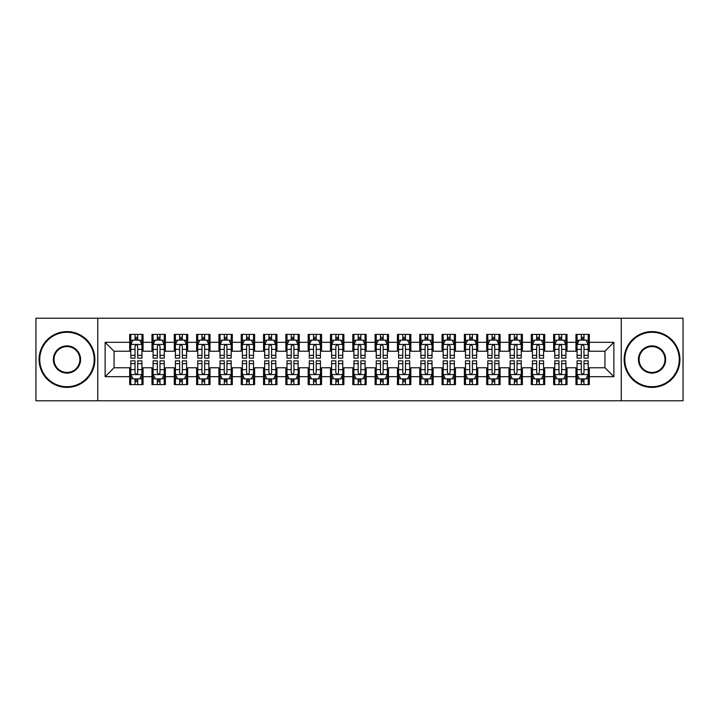 <?xml version="1.0" encoding="UTF-8"?>
<svg xmlns="http://www.w3.org/2000/svg" width="719" height="719" viewBox="0 0 719 719"><rect width="100%" height="100%" fill="white"/><g stroke="black" fill="none" stroke-linecap="round" stroke-linejoin="round"><path stroke-width="1.08" d="M621.243 400.78L683.05 400.78L683.05 318.22L621.243 318.22L621.243 400.78L97.757 400.78L97.757 318.22L35.95 318.22L35.95 400.78L97.757 400.78M621.243 318.22L97.757 318.22M105.127 376.684L105.127 342.316L129.672 342.316L129.672 351.24L114.051 351.24L114.051 367.76L105.127 376.684L129.672 376.684L129.672 384.602L143.054 384.602L143.054 376.684L151.979 376.684L151.979 384.602L165.37 384.602L165.37 376.684L174.295 376.684L174.295 384.602L187.686 384.602L187.686 376.684L196.611 376.684L196.611 384.602L210.002 384.602L210.002 376.684L218.927 376.684L218.927 384.602L232.309 384.602L232.309 376.684L241.233 376.684L241.233 384.602L254.625 384.602L254.625 376.684L263.549 376.684L263.549 384.602L276.941 384.602L276.941 376.684L285.865 376.684L285.865 384.602L299.257 384.602L299.257 376.684L308.181 376.684L308.181 384.602L321.564 384.602L321.564 376.684L330.488 376.684L330.488 384.602L343.88 384.602L343.88 376.684L352.804 376.684L352.804 384.602L366.196 384.602L366.196 376.684L375.12 376.684L375.12 384.602L388.512 384.602L388.512 376.684L397.436 376.684L397.436 384.602L410.819 384.602L410.819 376.684L419.743 376.684L419.743 384.602L433.135 384.602L433.135 376.684L442.059 376.684L442.059 384.602L455.451 384.602L455.451 376.684L464.375 376.684L464.375 384.602L477.767 384.602L477.767 376.684L486.691 376.684L486.691 384.602L500.073 384.602L500.073 376.684L508.998 376.684L508.998 384.602L522.389 384.602L522.389 376.684L531.314 376.684L531.314 384.602L544.705 384.602L544.705 376.684L553.63 376.684L553.63 384.602L567.021 384.602L567.021 376.684L575.946 376.684L575.946 384.602L589.328 384.602L589.328 367.76L604.949 367.76L604.949 351.24L589.328 351.24L589.328 342.316L613.873 342.316L613.873 376.684L589.328 376.684M589.328 342.316L589.328 334.398L575.946 334.398L575.946 342.316L567.021 342.316L567.021 334.398L553.63 334.398L553.63 342.316L544.705 342.316L544.705 334.398L531.314 334.398L531.314 342.316L522.389 342.316L522.389 334.398L508.998 334.398L508.998 342.316L500.073 342.316L500.073 334.398L486.691 334.398L486.691 342.316L477.767 342.316L477.767 334.398L464.375 334.398L464.375 342.316L455.451 342.316L455.451 334.398L442.059 334.398L442.059 342.316L433.135 342.316L433.135 334.398L419.743 334.398L419.743 342.316L410.819 342.316L410.819 334.398L397.436 334.398L397.436 342.316L388.512 342.316L388.512 334.398L375.12 334.398L375.12 342.316L366.196 342.316L366.196 334.398L352.804 334.398L352.804 342.316L343.88 342.316L343.88 334.398L330.488 334.398L330.488 342.316L321.564 342.316L321.564 334.398L308.181 334.398L308.181 342.316L299.257 342.316L299.257 334.398L285.865 334.398L285.865 342.316L276.941 342.316L276.941 334.398L263.549 334.398L263.549 342.316L254.625 342.316L254.625 334.398L241.233 334.398L241.233 342.316L232.309 342.316L232.309 334.398L218.927 334.398L218.927 342.316L210.002 342.316L210.002 334.398L196.611 334.398L196.611 342.316L187.686 342.316L187.686 334.398L174.295 334.398L174.295 342.316L165.37 342.316L165.37 334.398L151.979 334.398L151.979 342.316L143.054 342.316L143.054 334.398L129.672 334.398L129.672 342.316M567.021 376.684L567.021 367.76L575.946 367.76L575.946 376.684M613.873 342.316L604.949 351.24M544.705 376.684L544.705 367.76L553.63 367.76L553.63 376.684M575.946 342.316L575.946 351.24L567.021 351.24L567.021 342.316M522.389 376.684L522.389 367.76L531.314 367.76L531.314 376.684M553.63 342.316L553.63 351.24L544.705 351.24L544.705 342.316M500.073 376.684L500.073 367.76L508.998 367.76L508.998 376.684M531.314 342.316L531.314 351.24L522.389 351.24L522.389 342.316M477.767 376.684L477.767 367.76L486.691 367.76L486.691 376.684M508.998 342.316L508.998 351.24L500.073 351.24L500.073 342.316M455.451 376.684L455.451 367.76L464.375 367.76L464.375 376.684M486.691 342.316L486.691 351.24L477.767 351.24L477.767 342.316M433.135 376.684L433.135 367.76L442.059 367.76L442.059 376.684M464.375 342.316L464.375 351.24L455.451 351.24L455.451 342.316M410.819 376.684L410.819 367.76L419.743 367.76L419.743 376.684M442.059 342.316L442.059 351.24L433.135 351.24L433.135 342.316M388.512 376.684L388.512 367.76L397.436 367.76L397.436 376.684M419.743 342.316L419.743 351.24L410.819 351.24L410.819 342.316M366.196 376.684L366.196 367.76L375.12 367.76L375.12 376.684M397.436 342.316L397.436 351.24L388.512 351.24L388.512 342.316M343.88 376.684L343.88 367.76L352.804 367.76L352.804 376.684M375.12 342.316L375.12 351.24L366.196 351.24L366.196 342.316M321.564 376.684L321.564 367.76L330.488 367.76L330.488 376.684M352.804 342.316L352.804 351.24L343.88 351.24L343.88 342.316M299.257 376.684L299.257 367.76L308.181 367.76L308.181 376.684M330.488 342.316L330.488 351.24L321.564 351.24L321.564 342.316M276.941 376.684L276.941 367.76L285.865 367.76L285.865 376.684M308.181 342.316L308.181 351.24L299.257 351.24L299.257 342.316M254.625 376.684L254.625 367.76L263.549 367.76L263.549 376.684M285.865 342.316L285.865 351.24L276.941 351.24L276.941 342.316M232.309 376.684L232.309 367.76L241.233 367.76L241.233 376.684M263.549 342.316L263.549 351.24L254.625 351.24L254.625 342.316M210.002 376.684L210.002 367.76L218.927 367.76L218.927 376.684M241.233 342.316L241.233 351.24L232.309 351.24L232.309 342.316M187.686 376.684L187.686 367.76L196.611 367.76L196.611 376.684M218.927 342.316L218.927 351.24L210.002 351.24L210.002 342.316M165.37 376.684L165.37 367.76L174.295 367.76L174.295 376.684M196.611 342.316L196.611 351.24L187.686 351.24L187.686 342.316M143.054 376.684L143.054 367.76L151.979 367.76L151.979 376.684M174.295 342.316L174.295 351.24L165.37 351.24L165.37 342.316M114.051 367.76L129.672 367.76L129.672 376.684M151.979 342.316L151.979 351.24L143.054 351.24L143.054 342.316M575.946 339.979L577.06 339.979M588.214 339.979L589.328 339.979M553.63 339.979L554.744 339.979M565.907 339.979L567.021 339.979M531.314 339.979L532.428 339.979M543.591 339.979L544.705 339.979M508.998 339.979L510.122 339.979M521.275 339.979L522.389 339.979M486.691 339.979L487.806 339.979M498.959 339.979L500.073 339.979M464.375 339.979L465.49 339.979M476.643 339.979L477.767 339.979M442.059 339.979L443.174 339.979M454.336 339.979L455.451 339.979M419.743 339.979L420.867 339.979M432.02 339.979L433.135 339.979M397.436 339.979L398.551 339.979M409.704 339.979L410.819 339.979M375.12 339.979L376.235 339.979M387.388 339.979L388.512 339.979M352.804 339.979L353.919 339.979M365.081 339.979L366.196 339.979M330.488 339.979L331.612 339.979M342.765 339.979L343.88 339.979M308.181 339.979L309.296 339.979M320.449 339.979L321.564 339.979M285.865 339.979L286.98 339.979M298.133 339.979L299.257 339.979M263.549 339.979L264.664 339.979M275.826 339.979L276.941 339.979M241.233 339.979L242.357 339.979M253.51 339.979L254.625 339.979M218.927 339.979L220.041 339.979M231.194 339.979L232.309 339.979M196.611 339.979L197.725 339.979M208.878 339.979L210.002 339.979M174.295 339.979L175.409 339.979M186.572 339.979L187.686 339.979M151.979 339.979L153.093 339.979M164.256 339.979L165.37 339.979M129.672 339.979L130.786 339.979M141.94 339.979L143.054 339.979M129.672 379.021L130.786 379.021M141.94 379.021L143.054 379.021M151.979 379.021L153.093 379.021M164.256 379.021L165.37 379.021M174.295 379.021L175.409 379.021M186.572 379.021L187.686 379.021M196.611 379.021L197.725 379.021M208.878 379.021L210.002 379.021M218.927 379.021L220.041 379.021M231.194 379.021L232.309 379.021M241.233 379.021L242.357 379.021M253.51 379.021L254.625 379.021M263.549 379.021L264.664 379.021M275.826 379.021L276.941 379.021M285.865 379.021L286.98 379.021M298.133 379.021L299.257 379.021M308.181 379.021L309.296 379.021M320.449 379.021L321.564 379.021M330.488 379.021L331.612 379.021M342.765 379.021L343.88 379.021M352.804 379.021L353.919 379.021M365.081 379.021L366.196 379.021M375.12 379.021L376.235 379.021M387.388 379.021L388.512 379.021M397.436 379.021L398.551 379.021M409.704 379.021L410.819 379.021M419.743 379.021L420.867 379.021M432.02 379.021L433.135 379.021M442.059 379.021L443.174 379.021M454.336 379.021L455.451 379.021M464.375 379.021L465.49 379.021M476.643 379.021L477.767 379.021M486.691 379.021L487.806 379.021M498.959 379.021L500.073 379.021M508.998 379.021L510.122 379.021M521.275 379.021L522.389 379.021M531.314 379.021L532.428 379.021M543.591 379.021L544.705 379.021M553.63 379.021L554.744 379.021M565.907 379.021L567.021 379.021M575.946 379.021L577.06 379.021M588.214 379.021L589.328 379.021M105.127 342.316L114.051 351.24M604.949 367.76L613.873 376.684M137.697 337.301L135.019 337.301M141.94 355.366L137.697 355.366L137.697 358.161L141.94 358.161L141.94 344.554L139.711 340.087L133.015 340.087L130.786 344.554L130.786 358.161L135.019 358.161L135.019 355.366L130.786 355.366M130.786 344.554L130.786 334.398M141.94 344.554L141.94 334.398M135.019 340.087L135.019 334.398M137.697 334.398L137.697 340.087M137.697 355.366L137.697 346.225C136.808 344.5 135.918 344.5 135.019 346.225L135.019 355.366M137.697 339.979L135.019 339.979M135.019 381.699L137.697 381.699M130.786 363.634L135.019 363.634L135.019 360.839L130.786 360.839L130.786 374.446L133.015 378.913L139.711 378.913L141.94 374.446L141.94 360.839L137.697 360.839L137.697 363.634L141.94 363.634M141.94 374.446L141.94 384.602M130.786 374.446L130.786 384.602M137.697 378.913L137.697 384.602M135.019 384.602L135.019 378.913M135.019 363.634L135.019 372.775C135.918 374.5 136.808 374.5 137.697 372.775L137.697 363.634M135.019 379.021L137.697 379.021M160.013 337.301L157.335 337.301M164.256 355.366L160.013 355.366L160.013 358.161L164.256 358.161L164.256 344.554L162.027 340.087L155.331 340.087L153.093 344.554L153.093 358.161L157.335 358.161L157.335 355.366L153.093 355.366M153.093 344.554L153.093 334.398M164.256 344.554L164.256 334.398M157.335 340.087L157.335 334.398M160.013 334.398L160.013 340.087M160.013 355.366L160.013 346.225C159.124 344.5 158.234 344.5 157.335 346.225L157.335 355.366M160.013 339.979L157.335 339.979M182.329 337.301L179.651 337.301M186.572 355.366L182.329 355.366L182.329 358.161L186.572 358.161L186.572 344.554L184.334 340.087L177.647 340.087L175.409 344.554L175.409 358.161L179.651 358.161L179.651 355.366L175.409 355.366M175.409 344.554L175.409 334.398M186.572 344.554L186.572 334.398M179.651 340.087L179.651 334.398M182.329 334.398L182.329 340.087M182.329 355.366L182.329 346.225C181.44 344.5 180.541 344.5 179.651 346.225L179.651 355.366M182.329 339.979L179.651 339.979M157.335 381.699L160.013 381.699M153.093 363.634L157.335 363.634L157.335 360.839L153.093 360.839L153.093 374.446L155.331 378.913L162.027 378.913L164.256 374.446L164.256 360.839L160.013 360.839L160.013 363.634L164.256 363.634M164.256 374.446L164.256 384.602M153.093 374.446L153.093 384.602M160.013 378.913L160.013 384.602M157.335 384.602L157.335 378.913M157.335 363.634L157.335 372.775C158.225 374.5 159.124 374.5 160.013 372.775L160.013 363.634M157.335 379.021L160.013 379.021M179.651 381.699L182.329 381.699M175.409 363.634L179.651 363.634L179.651 360.839L175.409 360.839L175.409 374.446L177.647 378.913L184.334 378.913L186.572 374.446L186.572 360.839L182.329 360.839L182.329 363.634L186.572 363.634M186.572 374.446L186.572 384.602M175.409 374.446L175.409 384.602M182.329 378.913L182.329 384.602M179.651 384.602L179.651 378.913M179.651 363.634L179.651 372.775C180.541 374.5 181.431 374.5 182.329 372.775L182.329 363.634M179.651 379.021L182.329 379.021M66.966 386.723A27.223 27.223 0 0 0 94.189 359.5A27.223 27.223 0 0 0 66.966 332.277A27.223 27.223 0 0 0 39.743 359.5A27.223 27.223 0 0 0 66.966 386.723M66.966 331.612A27.888 27.888 0 0 1 94.854 359.5A27.888 27.888 0 0 1 66.966 387.388A27.888 27.888 0 0 1 39.078 359.5A27.888 27.888 0 0 1 66.966 331.612M66.966 373.107A13.607 13.607 0 0 1 53.359 359.5A13.607 13.607 0 0 1 66.966 345.893A13.607 13.607 0 0 1 80.582 359.5A13.607 13.607 0 0 1 66.966 373.107M66.966 346.558A12.942 12.942 0 0 0 54.024 359.5A12.942 12.942 0 0 0 66.966 372.442A12.942 12.942 0 0 0 79.908 359.5A12.942 12.942 0 0 0 66.966 346.558M652.034 386.723A27.223 27.223 0 0 0 679.257 359.5A27.223 27.223 0 0 0 652.034 332.277A27.223 27.223 0 0 0 624.811 359.5A27.223 27.223 0 0 0 652.034 386.723M652.034 331.612A27.888 27.888 0 0 1 679.922 359.5A27.888 27.888 0 0 1 652.034 387.388A27.888 27.888 0 0 1 624.146 359.5A27.888 27.888 0 0 1 652.034 331.612M652.034 373.107A13.607 13.607 0 0 1 638.418 359.5A13.607 13.607 0 0 1 652.034 345.893A13.607 13.607 0 0 1 665.641 359.5A13.607 13.607 0 0 1 652.034 373.107M652.034 346.558A12.942 12.942 0 0 0 639.092 359.5A12.942 12.942 0 0 0 652.034 372.442A12.942 12.942 0 0 0 664.976 359.5A12.942 12.942 0 0 0 652.034 346.558M204.645 337.301L201.967 337.301M208.878 355.366L204.645 355.366L204.645 358.161L208.878 358.161L208.878 344.554L206.65 340.087L199.954 340.087L197.725 344.554L197.725 358.161L201.967 358.161L201.967 355.366L197.725 355.366M197.725 344.554L197.725 334.398M208.878 344.554L208.878 334.398M201.967 340.087L201.967 334.398M204.645 334.398L204.645 340.087M204.645 355.366L204.645 346.225C203.747 344.5 202.857 344.5 201.967 346.225L201.967 355.366M204.645 339.979L201.967 339.979M226.952 337.301L224.274 337.301M231.194 355.366L226.952 355.366L226.952 358.161L231.194 358.161L231.194 344.554L228.966 340.087L222.27 340.087L220.041 344.554L220.041 358.161L224.274 358.161L224.274 355.366L220.041 355.366M220.041 344.554L220.041 334.398M231.194 344.554L231.194 334.398M224.274 340.087L224.274 334.398M226.952 334.398L226.952 340.087M226.952 355.366L226.952 346.225C226.063 344.5 225.173 344.5 224.274 346.225L224.274 355.366M226.952 339.979L224.274 339.979M201.967 381.699L204.645 381.699M197.725 363.634L201.967 363.634L201.967 360.839L197.725 360.839L197.725 374.446L199.954 378.913L206.65 378.913L208.878 374.446L208.878 360.839L204.645 360.839L204.645 363.634L208.878 363.634M208.878 374.446L208.878 384.602M197.725 374.446L197.725 384.602M204.645 378.913L204.645 384.602M201.967 384.602L201.967 378.913M201.967 363.634L201.967 372.775C202.857 374.5 203.747 374.5 204.645 372.775L204.645 363.634M201.967 379.021L204.645 379.021M224.274 381.699L226.952 381.699M220.041 363.634L224.274 363.634L224.274 360.839L220.041 360.839L220.041 374.446L222.27 378.913L228.966 378.913L231.194 374.446L231.194 360.839L226.952 360.839L226.952 363.634L231.194 363.634M231.194 374.446L231.194 384.602M220.041 374.446L220.041 384.602M226.952 378.913L226.952 384.602M224.274 384.602L224.274 378.913M224.274 363.634L224.274 372.775C225.173 374.5 226.063 374.5 226.952 372.775L226.952 363.634M224.274 379.021L226.952 379.021M249.268 337.301L246.59 337.301M253.51 355.366L249.268 355.366L249.268 358.161L253.51 358.161L253.51 344.554L251.282 340.087L244.586 340.087L242.357 344.554L242.357 358.161L246.59 358.161L246.59 355.366L242.357 355.366M242.357 344.554L242.357 334.398M253.51 344.554L253.51 334.398M246.59 340.087L246.59 334.398M249.268 334.398L249.268 340.087M249.268 355.366L249.268 346.225C248.379 344.5 247.489 344.5 246.59 346.225L246.59 355.366M249.268 339.979L246.59 339.979M246.59 381.699L249.268 381.699M242.357 363.634L246.59 363.634L246.59 360.839L242.357 360.839L242.357 374.446L244.586 378.913L251.282 378.913L253.51 374.446L253.51 360.839L249.268 360.839L249.268 363.634L253.51 363.634M253.51 374.446L253.51 384.602M242.357 374.446L242.357 384.602M249.268 378.913L249.268 384.602M246.59 384.602L246.59 378.913M246.59 363.634L246.59 372.775C247.48 374.5 248.379 374.5 249.268 372.775L249.268 363.634M246.59 379.021L249.268 379.021M271.584 337.301L268.906 337.301M275.826 355.366L271.584 355.366L271.584 358.161L275.826 358.161L275.826 344.554L273.588 340.087L266.902 340.087L264.664 344.554L264.664 358.161L268.906 358.161L268.906 355.366L264.664 355.366M264.664 344.554L264.664 334.398M275.826 344.554L275.826 334.398M268.906 340.087L268.906 334.398M271.584 334.398L271.584 340.087M271.584 355.366L271.584 346.225C270.695 344.5 269.796 344.5 268.906 346.225L268.906 355.366M271.584 339.979L268.906 339.979M268.906 381.699L271.584 381.699M264.664 363.634L268.906 363.634L268.906 360.839L264.664 360.839L264.664 374.446L266.902 378.913L273.588 378.913L275.826 374.446L275.826 360.839L271.584 360.839L271.584 363.634L275.826 363.634M275.826 374.446L275.826 384.602M264.664 374.446L264.664 384.602M271.584 378.913L271.584 384.602M268.906 384.602L268.906 378.913M268.906 363.634L268.906 372.775C269.796 374.5 270.686 374.5 271.584 372.775L271.584 363.634M268.906 379.021L271.584 379.021M293.9 337.301L291.222 337.301M298.133 355.366L293.9 355.366L293.9 358.161L298.133 358.161L298.133 344.554L295.904 340.087L289.209 340.087L286.98 344.554L286.98 358.161L291.222 358.161L291.222 355.366L286.98 355.366M286.98 344.554L286.98 334.398M298.133 344.554L298.133 334.398M291.222 340.087L291.222 334.398M293.9 334.398L293.9 340.087M293.9 355.366L293.9 346.225C293.01 344.5 292.112 344.5 291.222 346.225L291.222 355.366M293.9 339.979L291.222 339.979M291.222 381.699L293.9 381.699M286.98 363.634L291.222 363.634L291.222 360.839L286.98 360.839L286.98 374.446L289.209 378.913L295.904 378.913L298.133 374.446L298.133 360.839L293.9 360.839L293.9 363.634L298.133 363.634M298.133 374.446L298.133 384.602M286.98 374.446L286.98 384.602M293.9 378.913L293.9 384.602M291.222 384.602L291.222 378.913M291.222 363.634L291.222 372.775C292.112 374.5 293.001 374.5 293.9 372.775L293.9 363.634M291.222 379.021L293.9 379.021M316.207 337.301L313.538 337.301M320.449 355.366L316.207 355.366L316.207 358.161L320.449 358.161L320.449 344.554L318.22 340.087L311.525 340.087L309.296 344.554L309.296 358.161L313.538 358.161L313.538 355.366L309.296 355.366M309.296 344.554L309.296 334.398M320.449 344.554L320.449 334.398M313.538 340.087L313.538 334.398M316.207 334.398L316.207 340.087M316.207 355.366L316.207 346.225C315.317 344.5 314.428 344.5 313.538 346.225L313.538 355.366M316.207 339.979L313.538 339.979M313.538 381.699L316.207 381.699M309.296 363.634L313.538 363.634L313.538 360.839L309.296 360.839L309.296 374.446L311.525 378.913L318.22 378.913L320.449 374.446L320.449 360.839L316.207 360.839L316.207 363.634L320.449 363.634M320.449 374.446L320.449 384.602M309.296 374.446L309.296 384.602M316.207 378.913L316.207 384.602M313.538 384.602L313.538 378.913M313.538 363.634L313.538 372.775C314.428 374.5 315.317 374.5 316.207 372.775L316.207 363.634M313.538 379.021L316.207 379.021M338.523 337.301L335.845 337.301M342.765 355.366L338.523 355.366L338.523 358.161L342.765 358.161L342.765 344.554L340.536 340.087L333.841 340.087L331.612 344.554L331.612 358.161L335.845 358.161L335.845 355.366L331.612 355.366M331.612 344.554L331.612 334.398M342.765 344.554L342.765 334.398M335.845 340.087L335.845 334.398M338.523 334.398L338.523 340.087M338.523 355.366L338.523 346.225C337.633 344.5 336.744 344.5 335.845 346.225L335.845 355.366M338.523 339.979L335.845 339.979M335.845 381.699L338.523 381.699M331.612 363.634L335.845 363.634L335.845 360.839L331.612 360.839L331.612 374.446L333.841 378.913L340.536 378.913L342.765 374.446L342.765 360.839L338.523 360.839L338.523 363.634L342.765 363.634M342.765 374.446L342.765 384.602M331.612 374.446L331.612 384.602M338.523 378.913L338.523 384.602M335.845 384.602L335.845 378.913M335.845 363.634L335.845 372.775C336.735 374.5 337.633 374.5 338.523 372.775L338.523 363.634M335.845 379.021L338.523 379.021M360.839 337.301L358.161 337.301M365.081 355.366L360.839 355.366L360.839 358.161L365.081 358.161L365.081 344.554L362.843 340.087L356.157 340.087L353.919 344.554L353.919 358.161L358.161 358.161L358.161 355.366L353.919 355.366M353.919 344.554L353.919 334.398M365.081 344.554L365.081 334.398M358.161 340.087L358.161 334.398M360.839 334.398L360.839 340.087M360.839 355.366L360.839 346.225C359.949 344.5 359.051 344.5 358.161 346.225L358.161 355.366M360.839 339.979L358.161 339.979M358.161 381.699L360.839 381.699M353.919 363.634L358.161 363.634L358.161 360.839L353.919 360.839L353.919 374.446L356.157 378.913L362.843 378.913L365.081 374.446L365.081 360.839L360.839 360.839L360.839 363.634L365.081 363.634M365.081 374.446L365.081 384.602M353.919 374.446L353.919 384.602M360.839 378.913L360.839 384.602M358.161 384.602L358.161 378.913M358.161 363.634L358.161 372.775C359.051 374.5 359.949 374.5 360.839 372.775L360.839 363.634M358.161 379.021L360.839 379.021M383.155 337.301L380.477 337.301M387.388 355.366L383.155 355.366L383.155 358.161L387.388 358.161L387.388 344.554L385.159 340.087L378.464 340.087L376.235 344.554L376.235 358.161L380.477 358.161L380.477 355.366L376.235 355.366M376.235 344.554L376.235 334.398M387.388 344.554L387.388 334.398M380.477 340.087L380.477 334.398M383.155 334.398L383.155 340.087M383.155 355.366L383.155 346.225C382.265 344.5 381.367 344.5 380.477 346.225L380.477 355.366M383.155 339.979L380.477 339.979M380.477 381.699L383.155 381.699M376.235 363.634L380.477 363.634L380.477 360.839L376.235 360.839L376.235 374.446L378.464 378.913L385.159 378.913L387.388 374.446L387.388 360.839L383.155 360.839L383.155 363.634L387.388 363.634M387.388 374.446L387.388 384.602M376.235 374.446L376.235 384.602M383.155 378.913L383.155 384.602M380.477 384.602L380.477 378.913M380.477 363.634L380.477 372.775C381.367 374.5 382.256 374.5 383.155 372.775L383.155 363.634M380.477 379.021L383.155 379.021M405.462 337.301L402.793 337.301M409.704 355.366L405.462 355.366L405.462 358.161L409.704 358.161L409.704 344.554L407.475 340.087L400.78 340.087L398.551 344.554L398.551 358.161L402.793 358.161L402.793 355.366L398.551 355.366M398.551 344.554L398.551 334.398M409.704 344.554L409.704 334.398M402.793 340.087L402.793 334.398M405.462 334.398L405.462 340.087M405.462 355.366L405.462 346.225C404.572 344.5 403.683 344.5 402.793 346.225L402.793 355.366M405.462 339.979L402.793 339.979M402.793 381.699L405.462 381.699M398.551 363.634L402.793 363.634L402.793 360.839L398.551 360.839L398.551 374.446L400.78 378.913L407.475 378.913L409.704 374.446L409.704 360.839L405.462 360.839L405.462 363.634L409.704 363.634M409.704 374.446L409.704 384.602M398.551 374.446L398.551 384.602M405.462 378.913L405.462 384.602M402.793 384.602L402.793 378.913M402.793 363.634L402.793 372.775C403.683 374.5 404.572 374.5 405.462 372.775L405.462 363.634M402.793 379.021L405.462 379.021M427.778 337.301L425.1 337.301M432.02 355.366L427.778 355.366L427.778 358.161L432.02 358.161L432.02 344.554L429.791 340.087L423.096 340.087L420.867 344.554L420.867 358.161L425.1 358.161L425.1 355.366L420.867 355.366M420.867 344.554L420.867 334.398M432.02 344.554L432.02 334.398M425.1 340.087L425.1 334.398M427.778 334.398L427.778 340.087M427.778 355.366L427.778 346.225C426.888 344.5 425.999 344.5 425.1 346.225L425.1 355.366M427.778 339.979L425.1 339.979M425.1 381.699L427.778 381.699M420.867 363.634L425.1 363.634L425.1 360.839L420.867 360.839L420.867 374.446L423.096 378.913L429.791 378.913L432.02 374.446L432.02 360.839L427.778 360.839L427.778 363.634L432.02 363.634M432.02 374.446L432.02 384.602M420.867 374.446L420.867 384.602M427.778 378.913L427.778 384.602M425.1 384.602L425.1 378.913M425.1 363.634L425.1 372.775C425.99 374.5 426.888 374.5 427.778 372.775L427.778 363.634M425.1 379.021L427.778 379.021M450.094 337.301L447.416 337.301M454.336 355.366L450.094 355.366L450.094 358.161L454.336 358.161L454.336 344.554L452.098 340.087L445.412 340.087L443.174 344.554L443.174 358.161L447.416 358.161L447.416 355.366L443.174 355.366M443.174 344.554L443.174 334.398M454.336 344.554L454.336 334.398M447.416 340.087L447.416 334.398M450.094 334.398L450.094 340.087M450.094 355.366L450.094 346.225C449.204 344.5 448.314 344.5 447.416 346.225L447.416 355.366M450.094 339.979L447.416 339.979M447.416 381.699L450.094 381.699M443.174 363.634L447.416 363.634L447.416 360.839L443.174 360.839L443.174 374.446L445.412 378.913L452.098 378.913L454.336 374.446L454.336 360.839L450.094 360.839L450.094 363.634L454.336 363.634M454.336 374.446L454.336 384.602M443.174 374.446L443.174 384.602M450.094 378.913L450.094 384.602M447.416 384.602L447.416 378.913M447.416 363.634L447.416 372.775C448.305 374.5 449.204 374.5 450.094 372.775L450.094 363.634M447.416 379.021L450.094 379.021M472.41 337.301L469.732 337.301M476.643 355.366L472.41 355.366L472.41 358.161L476.643 358.161L476.643 344.554L474.414 340.087L467.718 340.087L465.49 344.554L465.49 358.161L469.732 358.161L469.732 355.366L465.49 355.366M465.49 344.554L465.49 334.398M476.643 344.554L476.643 334.398M469.732 340.087L469.732 334.398M472.41 334.398L472.41 340.087M472.41 355.366L472.41 346.225C471.52 344.5 470.621 344.5 469.732 346.225L469.732 355.366M472.41 339.979L469.732 339.979M469.732 381.699L472.41 381.699M465.49 363.634L469.732 363.634L469.732 360.839L465.49 360.839L465.49 374.446L467.718 378.913L474.414 378.913L476.643 374.446L476.643 360.839L472.41 360.839L472.41 363.634L476.643 363.634M476.643 374.446L476.643 384.602M465.49 374.446L465.49 384.602M472.41 378.913L472.41 384.602M469.732 384.602L469.732 378.913M469.732 363.634L469.732 372.775C470.621 374.5 471.511 374.5 472.41 372.775L472.41 363.634M469.732 379.021L472.41 379.021M494.726 337.301L492.048 337.301M498.959 355.366L494.726 355.366L494.726 358.161L498.959 358.161L498.959 344.554L496.73 340.087L490.034 340.087L487.806 344.554L487.806 358.161L492.048 358.161L492.048 355.366L487.806 355.366M487.806 344.554L487.806 334.398M498.959 344.554L498.959 334.398M492.048 340.087L492.048 334.398M494.726 334.398L494.726 340.087M494.726 355.366L494.726 346.225C493.827 344.5 492.937 344.5 492.048 346.225L492.048 355.366M494.726 339.979L492.048 339.979M492.048 381.699L494.726 381.699M487.806 363.634L492.048 363.634L492.048 360.839L487.806 360.839L487.806 374.446L490.034 378.913L496.73 378.913L498.959 374.446L498.959 360.839L494.726 360.839L494.726 363.634L498.959 363.634M498.959 374.446L498.959 384.602M487.806 374.446L487.806 384.602M494.726 378.913L494.726 384.602M492.048 384.602L492.048 378.913M492.048 363.634L492.048 372.775C492.937 374.5 493.827 374.5 494.726 372.775L494.726 363.634M492.048 379.021L494.726 379.021M517.033 337.301L514.355 337.301M521.275 355.366L517.033 355.366L517.033 358.161L521.275 358.161L521.275 344.554L519.046 340.087L512.35 340.087L510.122 344.554L510.122 358.161L514.355 358.161L514.355 355.366L510.122 355.366M510.122 344.554L510.122 334.398M521.275 344.554L521.275 334.398M514.355 340.087L514.355 334.398M517.033 334.398L517.033 340.087M517.033 355.366L517.033 346.225C516.143 344.5 515.253 344.5 514.355 346.225L514.355 355.366M517.033 339.979L514.355 339.979M514.355 381.699L517.033 381.699M510.122 363.634L514.355 363.634L514.355 360.839L510.122 360.839L510.122 374.446L512.35 378.913L519.046 378.913L521.275 374.446L521.275 360.839L517.033 360.839L517.033 363.634L521.275 363.634M521.275 374.446L521.275 384.602M510.122 374.446L510.122 384.602M517.033 378.913L517.033 384.602M514.355 384.602L514.355 378.913M514.355 363.634L514.355 372.775C515.253 374.5 516.143 374.5 517.033 372.775L517.033 363.634M514.355 379.021L517.033 379.021M539.349 337.301L536.671 337.301M543.591 355.366L539.349 355.366L539.349 358.161L543.591 358.161L543.591 344.554L541.353 340.087L534.666 340.087L532.428 344.554L532.428 358.161L536.671 358.161L536.671 355.366L532.428 355.366M532.428 344.554L532.428 334.398M543.591 344.554L543.591 334.398M536.671 340.087L536.671 334.398M539.349 334.398L539.349 340.087M539.349 355.366L539.349 346.225C538.459 344.5 537.569 344.5 536.671 346.225L536.671 355.366M539.349 339.979L536.671 339.979M536.671 381.699L539.349 381.699M532.428 363.634L536.671 363.634L536.671 360.839L532.428 360.839L532.428 374.446L534.666 378.913L541.353 378.913L543.591 374.446L543.591 360.839L539.349 360.839L539.349 363.634L543.591 363.634M543.591 374.446L543.591 384.602M532.428 374.446L532.428 384.602M539.349 378.913L539.349 384.602M536.671 384.602L536.671 378.913M536.671 363.634L536.671 372.775C537.56 374.5 538.459 374.5 539.349 372.775L539.349 363.634M536.671 379.021L539.349 379.021M561.665 337.301L558.987 337.301M565.907 355.366L561.665 355.366L561.665 358.161L565.907 358.161L565.907 344.554L563.669 340.087L556.973 340.087L554.744 344.554L554.744 358.161L558.987 358.161L558.987 355.366L554.744 355.366M554.744 344.554L554.744 334.398M565.907 344.554L565.907 334.398M558.987 340.087L558.987 334.398M561.665 334.398L561.665 340.087M561.665 355.366L561.665 346.225C560.775 344.5 559.876 344.5 558.987 346.225L558.987 355.366M561.665 339.979L558.987 339.979M558.987 381.699L561.665 381.699M554.744 363.634L558.987 363.634L558.987 360.839L554.744 360.839L554.744 374.446L556.973 378.913L563.669 378.913L565.907 374.446L565.907 360.839L561.665 360.839L561.665 363.634L565.907 363.634M565.907 374.446L565.907 384.602M554.744 374.446L554.744 384.602M561.665 378.913L561.665 384.602M558.987 384.602L558.987 378.913M558.987 363.634L558.987 372.775C559.876 374.5 560.766 374.5 561.665 372.775L561.665 363.634M558.987 379.021L561.665 379.021M583.981 337.301L581.303 337.301M588.214 355.366L583.981 355.366L583.981 358.161L588.214 358.161L588.214 344.554L585.985 340.087L579.289 340.087L577.06 344.554L577.06 358.161L581.303 358.161L581.303 355.366L577.06 355.366M577.06 344.554L577.06 334.398M588.214 344.554L588.214 334.398M581.303 340.087L581.303 334.398M583.981 334.398L583.981 340.087M583.981 355.366L583.981 346.225C583.082 344.5 582.192 344.5 581.303 346.225L581.303 355.366M583.981 339.979L581.303 339.979M581.303 381.699L583.981 381.699M577.06 363.634L581.303 363.634L581.303 360.839L577.06 360.839L577.06 374.446L579.289 378.913L585.985 378.913L588.214 374.446L588.214 360.839L583.981 360.839L583.981 363.634L588.214 363.634M588.214 374.446L588.214 384.602M577.06 374.446L577.06 384.602M583.981 378.913L583.981 384.602M581.303 384.602L581.303 378.913M581.303 363.634L581.303 372.775C582.192 374.5 583.082 374.5 583.981 372.775L583.981 363.634M581.303 379.021L583.981 379.021M141.886 344.437L130.84 344.437M130.786 340.357L132.88 340.357M139.846 340.357L141.94 340.357M135.019 349.38L130.786 349.38M141.94 349.38L137.697 349.38M137.697 338.721L135.019 338.721M130.84 374.563L141.886 374.563M141.94 378.643L139.846 378.643M132.88 378.643L130.786 378.643M137.697 369.62L141.94 369.62M130.786 369.62L135.019 369.62M135.019 380.279L137.697 380.279M164.202 344.437L153.156 344.437M153.093 340.357L155.196 340.357M162.152 340.357L164.256 340.357M157.335 349.38L153.093 349.38M164.256 349.38L160.013 349.38M160.013 338.721L157.335 338.721M186.509 344.437L175.463 344.437M175.409 340.357L177.512 340.357M184.468 340.357L186.572 340.357M179.651 349.38L175.409 349.38M186.572 349.38L182.329 349.38M182.329 338.721L179.651 338.721M153.156 374.563L164.202 374.563M164.256 378.643L162.152 378.643M155.196 378.643L153.093 378.643M160.013 369.62L164.256 369.62M153.093 369.62L157.335 369.62M157.335 380.279L160.013 380.279M175.463 374.563L186.509 374.563M186.572 378.643L184.468 378.643M177.512 378.643L175.409 378.643M182.329 369.62L186.572 369.62M175.409 369.62L179.651 369.62M179.651 380.279L182.329 380.279M208.825 344.437L197.779 344.437M197.725 340.357L199.819 340.357M206.784 340.357L208.878 340.357M201.967 349.38L197.725 349.38M208.878 349.38L204.645 349.38M204.645 338.721L201.967 338.721M231.141 344.437L220.095 344.437M220.041 340.357L222.135 340.357M229.1 340.357L231.194 340.357M224.274 349.38L220.041 349.38M231.194 349.38L226.952 349.38M226.952 338.721L224.274 338.721M197.779 374.563L208.825 374.563M208.878 378.643L206.784 378.643M199.819 378.643L197.725 378.643M204.645 369.62L208.878 369.62M197.725 369.62L201.967 369.62M201.967 380.279L204.645 380.279M220.095 374.563L231.141 374.563M231.194 378.643L229.1 378.643M222.135 378.643L220.041 378.643M226.952 369.62L231.194 369.62M220.041 369.62L224.274 369.62M224.274 380.279L226.952 380.279M253.456 344.437L242.411 344.437M242.357 340.357L244.451 340.357M251.416 340.357L253.51 340.357M246.59 349.38L242.357 349.38M253.51 349.38L249.268 349.38M249.268 338.721L246.59 338.721M242.411 374.563L253.456 374.563M253.51 378.643L251.416 378.643M244.451 378.643L242.357 378.643M249.268 369.62L253.51 369.62M242.357 369.62L246.59 369.62M246.59 380.279L249.268 380.279M275.763 344.437L264.718 344.437M264.664 340.357L266.767 340.357M273.723 340.357L275.826 340.357M268.906 349.38L264.664 349.38M275.826 349.38L271.584 349.38M271.584 338.721L268.906 338.721M264.718 374.563L275.763 374.563M275.826 378.643L273.723 378.643M266.767 378.643L264.664 378.643M271.584 369.62L275.826 369.62M264.664 369.62L268.906 369.62M268.906 380.279L271.584 380.279M298.079 344.437L287.034 344.437M286.98 340.357L289.074 340.357M296.039 340.357L298.133 340.357M291.222 349.38L286.98 349.38M298.133 349.38L293.9 349.38M293.9 338.721L291.222 338.721M287.034 374.563L298.079 374.563M298.133 378.643L296.039 378.643M289.074 378.643L286.98 378.643M293.9 369.62L298.133 369.62M286.98 369.62L291.222 369.62M291.222 380.279L293.9 380.279M320.395 344.437L309.35 344.437M309.296 340.357L311.39 340.357M318.355 340.357L320.449 340.357M313.538 349.38L309.296 349.38M320.449 349.38L316.207 349.38M316.207 338.721L313.538 338.721M309.35 374.563L320.395 374.563M320.449 378.643L318.355 378.643M311.39 378.643L309.296 378.643M316.207 369.62L320.449 369.62M309.296 369.62L313.538 369.62M313.538 380.279L316.207 380.279M342.711 344.437L331.666 344.437M331.612 340.357L333.706 340.357M340.671 340.357L342.765 340.357M335.845 349.38L331.612 349.38M342.765 349.38L338.523 349.38M338.523 338.721L335.845 338.721M331.666 374.563L342.711 374.563M342.765 378.643L340.671 378.643M333.706 378.643L331.612 378.643M338.523 369.62L342.765 369.62M331.612 369.62L335.845 369.62M335.845 380.279L338.523 380.279M365.018 344.437L353.982 344.437M353.919 340.357L356.022 340.357M362.978 340.357L365.081 340.357M358.161 349.38L353.919 349.38M365.081 349.38L360.839 349.38M360.839 338.721L358.161 338.721M353.982 374.563L365.018 374.563M365.081 378.643L362.978 378.643M356.022 378.643L353.919 378.643M360.839 369.62L365.081 369.62M353.919 369.62L358.161 369.62M358.161 380.279L360.839 380.279M387.334 344.437L376.289 344.437M376.235 340.357L378.329 340.357M385.294 340.357L387.388 340.357M380.477 349.38L376.235 349.38M387.388 349.38L383.155 349.38M383.155 338.721L380.477 338.721M376.289 374.563L387.334 374.563M387.388 378.643L385.294 378.643M378.329 378.643L376.235 378.643M383.155 369.62L387.388 369.62M376.235 369.62L380.477 369.62M380.477 380.279L383.155 380.279M409.65 344.437L398.605 344.437M398.551 340.357L400.645 340.357M407.61 340.357L409.704 340.357M402.793 349.38L398.551 349.38M409.704 349.38L405.462 349.38M405.462 338.721L402.793 338.721M398.605 374.563L409.65 374.563M409.704 378.643L407.61 378.643M400.645 378.643L398.551 378.643M405.462 369.62L409.704 369.62M398.551 369.62L402.793 369.62M402.793 380.279L405.462 380.279M431.966 344.437L420.921 344.437M420.867 340.357L422.961 340.357M429.926 340.357L432.02 340.357M425.1 349.38L420.867 349.38M432.02 349.38L427.778 349.38M427.778 338.721L425.1 338.721M420.921 374.563L431.966 374.563M432.02 378.643L429.926 378.643M422.961 378.643L420.867 378.643M427.778 369.62L432.02 369.62M420.867 369.62L425.1 369.62M425.1 380.279L427.778 380.279M454.282 344.437L443.237 344.437M443.174 340.357L445.277 340.357M452.233 340.357L454.336 340.357M447.416 349.38L443.174 349.38M454.336 349.38L450.094 349.38M450.094 338.721L447.416 338.721M443.237 374.563L454.282 374.563M454.336 378.643L452.233 378.643M445.277 378.643L443.174 378.643M450.094 369.62L454.336 369.62M443.174 369.62L447.416 369.62M447.416 380.279L450.094 380.279M476.589 344.437L465.544 344.437M465.49 340.357L467.584 340.357M474.549 340.357L476.643 340.357M469.732 349.38L465.49 349.38M476.643 349.38L472.41 349.38M472.41 338.721L469.732 338.721M465.544 374.563L476.589 374.563M476.643 378.643L474.549 378.643M467.584 378.643L465.49 378.643M472.41 369.62L476.643 369.62M465.49 369.62L469.732 369.62M469.732 380.279L472.41 380.279M498.905 344.437L487.859 344.437M487.806 340.357L489.9 340.357M496.865 340.357L498.959 340.357M492.048 349.38L487.806 349.38M498.959 349.38L494.726 349.38M494.726 338.721L492.048 338.721M487.859 374.563L498.905 374.563M498.959 378.643L496.865 378.643M489.9 378.643L487.806 378.643M494.726 369.62L498.959 369.62M487.806 369.62L492.048 369.62M492.048 380.279L494.726 380.279M521.221 344.437L510.175 344.437M510.122 340.357L512.216 340.357M519.181 340.357L521.275 340.357M514.355 349.38L510.122 349.38M521.275 349.38L517.033 349.38M517.033 338.721L514.355 338.721M510.175 374.563L521.221 374.563M521.275 378.643L519.181 378.643M512.216 378.643L510.122 378.643M517.033 369.62L521.275 369.62M510.122 369.62L514.355 369.62M514.355 380.279L517.033 380.279M543.537 344.437L532.491 344.437M532.428 340.357L534.532 340.357M541.488 340.357L543.591 340.357M536.671 349.38L532.428 349.38M543.591 349.38L539.349 349.38M539.349 338.721L536.671 338.721M532.491 374.563L543.537 374.563M543.591 378.643L541.488 378.643M534.532 378.643L532.428 378.643M539.349 369.62L543.591 369.62M532.428 369.62L536.671 369.62M536.671 380.279L539.349 380.279M565.844 344.437L554.798 344.437M554.744 340.357L556.848 340.357M563.804 340.357L565.907 340.357M558.987 349.38L554.744 349.38M565.907 349.38L561.665 349.38M561.665 338.721L558.987 338.721M554.798 374.563L565.844 374.563M565.907 378.643L563.804 378.643M556.848 378.643L554.744 378.643M561.665 369.62L565.907 369.62M554.744 369.62L558.987 369.62M558.987 380.279L561.665 380.279M588.16 344.437L577.114 344.437M577.06 340.357L579.154 340.357M586.12 340.357L588.214 340.357M581.303 349.38L577.06 349.38M588.214 349.38L583.981 349.38M583.981 338.721L581.303 338.721M577.114 374.563L588.16 374.563M588.214 378.643L586.12 378.643M579.154 378.643L577.06 378.643M583.981 369.62L588.214 369.62M577.06 369.62L581.303 369.62M581.303 380.279L583.981 380.279"/></g></svg>
